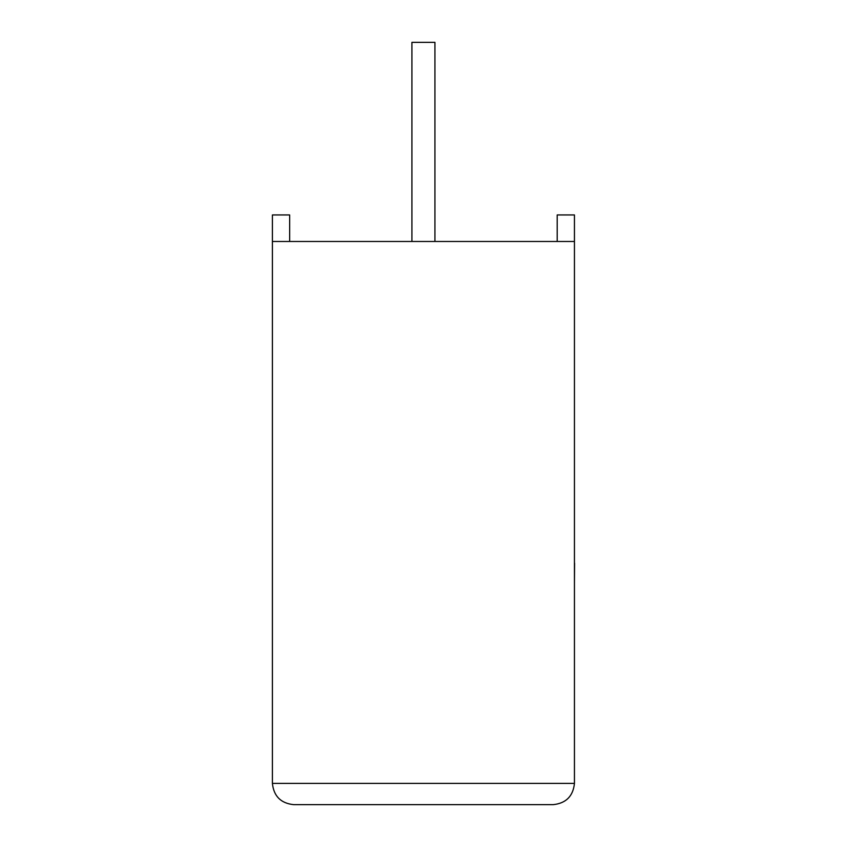 <?xml version="1.0" encoding="UTF-8"?>
<svg xmlns="http://www.w3.org/2000/svg" width="847" height="847" viewBox="0 0 847 847"><rect width="100%" height="100%" fill="white"/><g stroke="black" fill="none" stroke-linecap="round" stroke-linejoin="round"><path stroke-width="0.64" stroke-dasharray="4.24 3.18" d="M434.935 241.48L411.917 241.48L434.935 241.48L411.917 241.48L434.935 241.48L434.935 42.35L411.917 42.35L434.935 42.35L411.917 42.35L411.917 241.48M289.663 241.48L289.663 214.947L272.406 214.947L289.663 214.947L289.663 241.48L272.406 241.48L272.406 214.947L272.406 241.48L289.663 241.48L272.406 241.48L289.663 241.48L289.663 214.947L272.406 214.947L272.406 241.48L574.446 241.48L574.446 214.947L574.446 241.48L557.188 241.48L574.446 241.48L557.188 241.48L574.446 241.48L574.446 783.401L272.406 783.401L272.406 241.48M293.655 804.65L553.207 804.65M557.188 241.48L557.188 214.947L574.446 214.947L557.188 214.947L557.188 241.48L557.188 214.947L574.446 214.947L574.446 241.48M574.446 563.499L574.446 571.545M574.594 511.186L574.594 582.503L574.446 511.186M574.594 571.545L574.594 563.499M574.446 582.503L574.446 571.979M574.594 571.979L574.446 482.674M574.594 536.882L574.594 482.674L574.594 536.882"/><path stroke-width="1.27" d="M434.935 241.48L434.935 42.35L411.917 42.35L411.917 241.48M574.446 241.48L272.406 241.48L272.406 783.401C273.761 796.212 280.844 803.295 293.655 804.65L553.207 804.65C566.018 803.295 573.101 796.212 574.446 783.401L574.446 214.947L557.188 214.947L557.188 241.48M272.406 241.48L272.406 214.947L289.663 214.947L289.663 241.48M553.207 804.65C566.018 803.295 573.101 796.212 574.446 783.401L272.406 783.401C273.761 796.212 280.844 803.295 293.655 804.65M574.446 563.223L574.446 482.674M574.594 563.223L574.446 582.503"/></g></svg>
